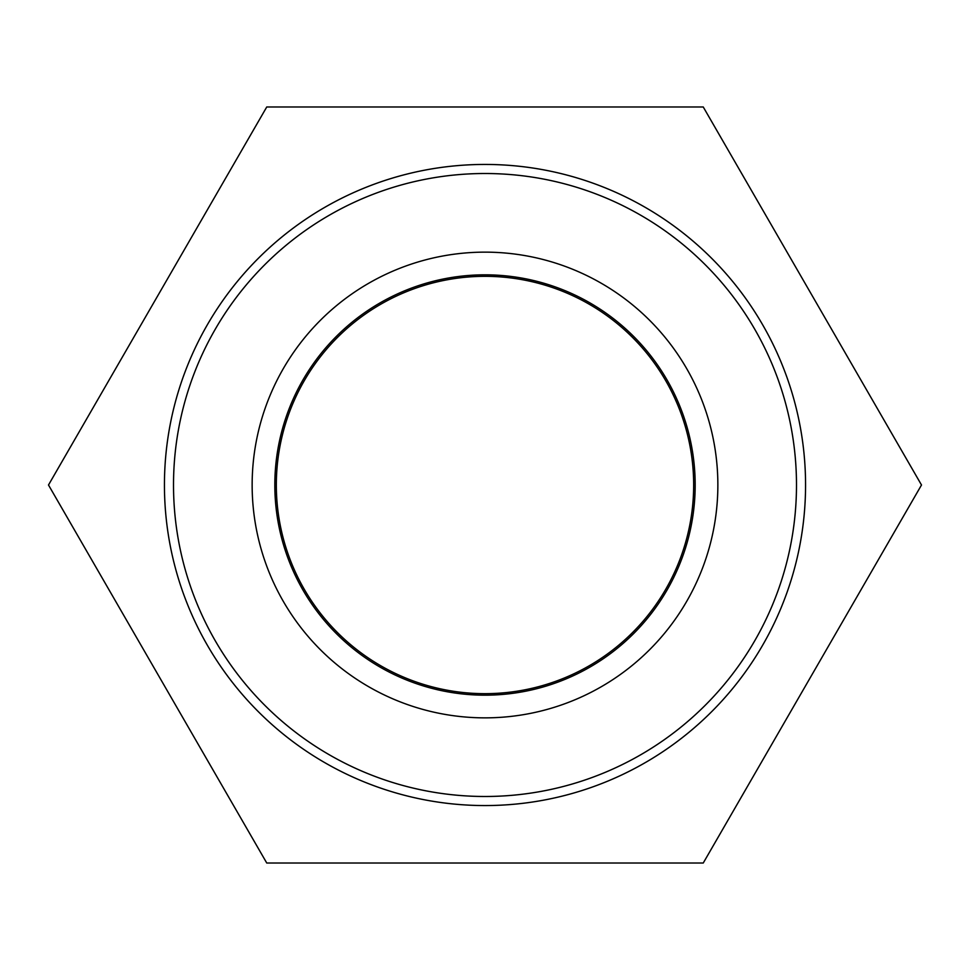 <?xml version="1.0" encoding="UTF-8"?>
<svg xmlns="http://www.w3.org/2000/svg" width="970" height="970" viewBox="0 0 970 970"><rect width="100%" height="100%" fill="white"/><g stroke="black" fill="none" stroke-linecap="round" stroke-linejoin="round"><path stroke-width="1.45" d="M796.491 485A311.491 311.491 0 0 1 329.254 754.757A311.491 311.491 0 0 1 329.254 215.243A311.491 311.491 0 0 1 796.491 485M805.561 485A320.561 320.561 0 0 0 485 164.439A320.561 320.561 0 0 0 164.439 485A320.561 320.561 0 0 0 485 805.561A320.561 320.561 0 0 0 805.561 485M717.861 485A232.861 232.861 0 0 0 368.576 283.337A232.861 232.861 0 0 0 368.576 686.663A232.861 232.861 0 0 0 717.861 485M274.825 485A210.175 210.175 0 0 1 485 274.825A210.175 210.175 0 0 1 695.175 485A210.175 210.175 0 0 1 485 695.175A210.175 210.175 0 0 1 274.825 485M276.329 485A208.671 208.671 0 0 0 589.336 665.711A208.671 208.671 0 0 0 589.336 304.289A208.671 208.671 0 0 0 276.329 485M266.75 106.979L703.25 106.979L921.5 485L703.25 863.021L266.75 863.021L48.5 485L266.75 106.979"/></g></svg>
